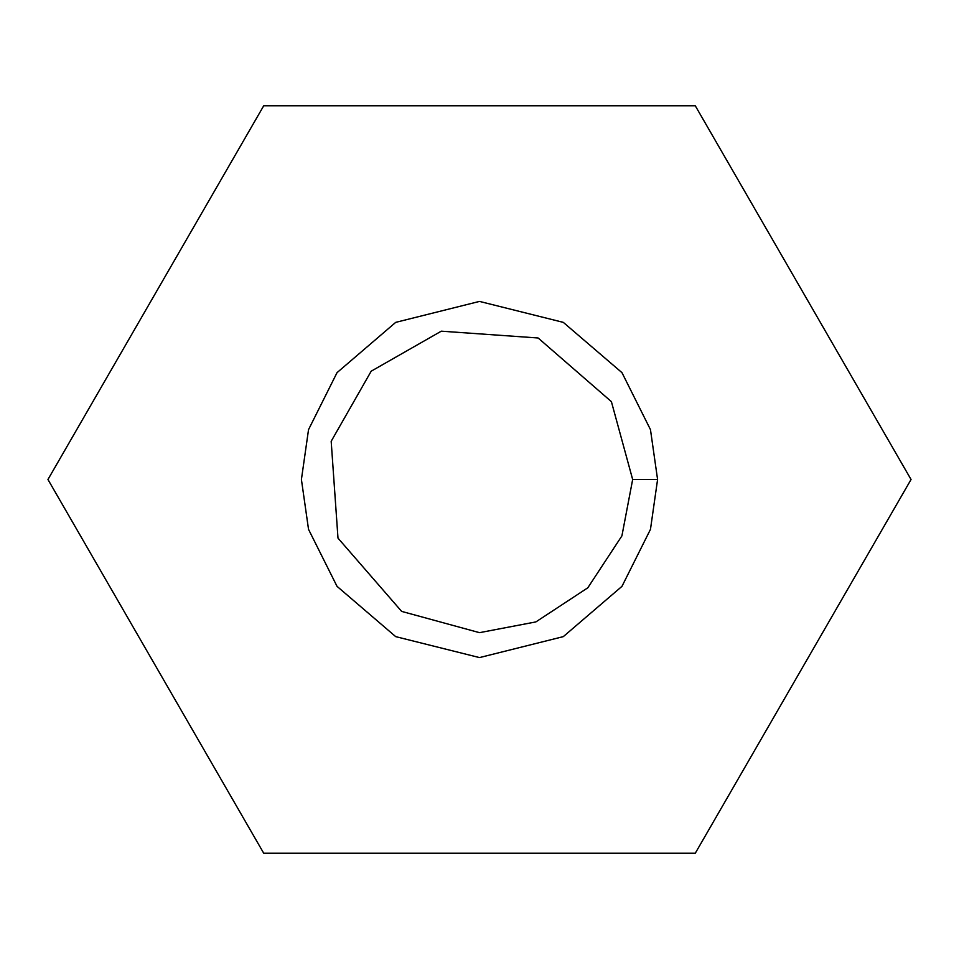 <?xml version="1.0" encoding="UTF-8"?>
<svg xmlns="http://www.w3.org/2000/svg" width="959" height="959" viewBox="0 0 959 959"><rect width="100%" height="100%" fill="white"/><g stroke="black" fill="none" stroke-linecap="round" stroke-linejoin="round"><path stroke-width="1.44" d="M695.275 853.234L263.725 853.234L47.95 479.5L263.725 105.766L695.275 105.766L911.05 479.5L695.275 853.234L911.05 479.5L695.275 105.766L263.725 105.766L47.95 479.5L263.725 853.234L695.275 853.234M657.586 479.5L650.466 529.368L621.971 586.345L563.305 636.632L479.5 657.586L395.695 636.632L337.029 586.345L308.534 529.368L301.414 479.5L308.534 429.632L337.029 372.655L395.695 322.368L479.5 301.414L563.305 322.368L621.971 372.655L650.466 429.632L657.586 479.5L650.466 429.632L621.971 372.655L563.305 322.368L479.5 301.414L395.695 322.368L337.029 372.655L308.534 429.632L301.414 479.5L308.534 529.368L337.029 586.345L395.695 636.632L479.5 657.586L563.305 636.632L621.971 586.345L650.466 529.368L657.586 479.5L632.664 479.5L611.398 401.641L538.119 337.988L441.284 331.179L371.193 371.193L331.179 441.284L337.988 538.119L401.641 611.398L479.5 632.664L535.877 621.911L587.807 587.807L621.911 535.877L632.664 479.5L621.911 535.877L587.807 587.807L535.877 621.911L479.5 632.664L401.641 611.398L337.988 538.119L331.179 441.284L371.193 371.193L441.284 331.179L538.119 337.988L611.398 401.641L632.664 479.5L657.586 479.5M632.664 479.5L611.398 401.641L538.119 337.988L441.284 331.179L371.193 371.193"/></g></svg>
